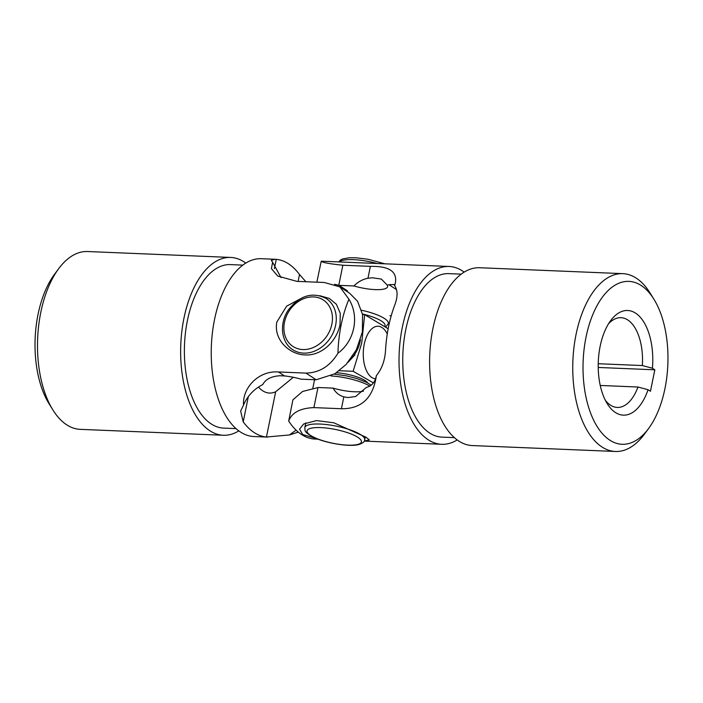 <?xml version="1.0" encoding="UTF-8"?>
<svg xmlns="http://www.w3.org/2000/svg" width="703" height="703" viewBox="0 0 703 703"><rect width="100%" height="100%" fill="white"/><g stroke="black" fill="none" stroke-linecap="round" stroke-linejoin="round"><path stroke-width="1.05" d="M648.588 428.531L644.326 434.287A88.991 46.257 -87.6 0 1 615.45 451.475L472.302 445.561A88.991 46.257 -87.6 0 1 432.907 328.547A88.991 46.257 -87.6 0 1 479.657 267.738L622.796 273.652A88.991 46.257 -87.6 0 1 650.161 293.169L653.931 299.25A81.522 42.373 92.4 0 0 586.038 337.089A81.522 42.373 92.4 0 0 598.534 428.672A81.522 42.373 92.4 0 0 648.588 428.531A81.522 42.373 92.4 0 0 664.95 388.566A81.522 42.373 92.4 0 0 653.931 299.25M615.45 451.475A88.991 46.257 -87.6 0 1 576.056 334.47A88.991 46.257 -87.6 0 1 622.796 273.652M454.428 437.644L442.011 437.134A81.82 42.532 -87.6 0 1 405.789 329.549A81.82 42.532 -87.6 0 1 448.769 273.634L461.186 274.144M363.486 391.14A25.053 6.327 11.5 0 1 354.374 391.773A25.053 6.327 11.5 0 1 333.16 388.126A25.413 20.739 -56.9 0 0 343.837 396.835L347.941 397.564L355.621 396.51L366.448 387.327A59.72 15.071 11.5 0 0 368.196 386.861C372.511 385.165 375.226 381.413 376.36 375.622C373.144 397.933 361.5 408.97 341.412 408.742L313.889 407.599C300.146 408.179 291.754 412.679 288.696 421.106A88.991 46.257 92.4 0 0 315.067 439.059L318.072 439.182M375.156 289.61A25.053 6.327 -168.5 0 0 387.441 285.576A25.053 6.327 -168.5 0 0 387.23 285.163L381.369 279.073L372.309 277.764L367.959 278.265A25.413 20.739 -56.9 0 0 353.943 285.963A25.053 6.327 -168.5 0 0 375.156 289.61M364.251 441.089L369.33 439.902L365.929 437.187L333.82 422.793L316.499 420.587L303.74 423.935L299.54 429.129L302.721 434.568L316.658 438.637M387.23 285.163A59.72 15.071 -168.5 0 0 388.979 284.706L394.163 284.504L394.655 285.664C398.645 272.43 390.552 265.998 370.376 266.367L342.853 265.233C329.487 263.845 322.282 262.5 321.227 261.217A88.991 46.257 92.4 0 1 322.413 261.235L449.068 266.472A88.991 46.257 -87.6 0 1 464.156 272.114M394.655 285.664C397.819 290.286 397.863 296.728 394.787 304.997A88.991 46.257 92.4 0 0 388.557 326.719A88.991 46.257 92.4 0 0 385.525 350.525C384.857 360.657 381.799 369.022 376.36 375.622M457.222 439.92A88.991 46.257 -87.6 0 1 441.721 444.296A88.991 46.257 -87.6 0 1 402.327 327.282A88.991 46.257 -87.6 0 1 449.068 266.472M652.428 368.231L654.827 369.804L650.46 391.272L648.061 389.708A52.373 27.224 -87.6 0 1 607.225 403.671A52.373 27.224 -87.6 0 1 610.661 320.612A52.373 27.224 -87.6 0 1 640.424 317.422A52.373 27.224 -87.6 0 1 652.428 368.231L642.34 365.551L598.227 363.723M654.827 369.804L598.218 367.458M333.16 388.126L318.248 387.502L302.562 391.474L292.896 399.849L288.696 421.106M347.475 290.849L339.031 285.348L353.943 285.963M389.972 315.709L391.219 315.761M334.549 284.293L339.031 285.348M321.227 261.217L316.842 282.184M642.34 365.551A44.913 23.348 92.4 0 0 620.977 317.686A44.913 23.348 92.4 0 0 608.517 323.793M605.353 400.323A44.913 23.348 92.4 0 0 617.269 407.432A44.913 23.348 92.4 0 0 637.972 387.019L600.248 385.464M637.972 387.019L648.061 389.708M387.256 333.995A26.336 13.691 92.4 0 0 364.233 344.242A26.336 13.691 92.4 0 0 375.455 378.838M373.398 382.88L353.134 371.289L361.72 343.09L364.655 314.663L362.581 314.575M353.134 371.289L339.294 370.718M364.655 314.663L388.161 328.732M245.769 263.08A88.991 46.257 92.4 0 0 244.169 261.973A88.991 46.257 92.4 0 0 230.681 257.439A88.991 46.257 92.4 0 0 181.857 331.183A88.991 46.257 92.4 0 0 209.837 430.737A88.991 46.257 92.4 0 0 223.334 435.262A88.991 46.257 92.4 0 0 238.835 430.886M230.681 257.439L87.541 251.525A88.991 46.257 92.4 0 0 58.657 268.713A88.991 46.257 92.4 0 0 52.822 409.831A88.991 46.257 92.4 0 0 66.697 424.814A88.991 46.257 92.4 0 0 80.186 429.348L223.334 435.262M242.799 265.119L230.382 264.6A81.82 42.532 92.4 0 0 185.495 332.405A81.82 42.532 92.4 0 0 211.225 423.935A81.82 42.532 92.4 0 0 223.624 428.109L236.041 428.619M281.059 277.632L272.606 262.219L271.437 268.651L277.755 276.068L296.851 281.358L324.373 282.492L339.883 286.886L349.716 293.292L357.581 301.297L362.581 314.61L362.379 332.027L356.289 349.936L346.157 364.444L334.883 373.776L316.174 379.778L301.025 379.172A25.413 6.415 -168.5 0 0 284.487 375.929L279.803 375.745C271.147 376.36 265.462 379.312 262.755 384.611A25.053 20.449 123.1 0 1 263.581 383.153M303.248 297.29L286.631 306.156L276.815 322.097C273.344 340.182 290.198 354.822 305.19 354.91C320.375 355.982 336.227 342.73 340.032 324.707L340.252 313.23L336.368 304.267L329.276 298.415L319.724 295.682M298.318 432.117L289.469 434.955L266.446 437.02A88.991 46.257 -87.6 0 1 254.187 432.565A88.991 46.257 -87.6 0 1 243.203 421.853L240.637 411.053L243.554 405.007C246.902 397.133 252.315 390.877 259.794 386.219A59.72 48.744 123.1 0 1 262.755 384.611L263.124 383.9M272.606 262.219L271.296 260.356L275.11 259.275L261.27 258.704A88.991 46.257 92.4 0 0 212.447 332.449A88.991 46.257 92.4 0 0 240.426 431.994A88.991 46.257 92.4 0 0 253.915 436.528L267.755 437.099M275.11 259.275L276.27 259.354A88.991 46.257 -87.6 0 1 288.52 263.81A88.991 46.257 -87.6 0 1 299.504 274.522L305.867 281.727M243.554 405.007C242.263 388.223 258.273 370.455 278.414 371.966L305.946 373.1C319.338 372.836 330.006 366.21 337.95 353.222A88.991 46.257 -87.6 0 1 348.934 299.241C359.593 316.473 354.707 340.867 337.95 353.222M296.077 430.122L289.469 434.955M339.883 286.886L348.934 299.241M388.399 323.406L389.242 323.529M293.344 377.291L275.655 391.756A44.913 23.348 -87.6 0 1 269.504 393.065A44.913 23.348 -87.6 0 1 258.467 387.019M52.822 409.831L49.052 403.75A81.522 42.373 -87.6 0 1 54.395 274.469L58.657 268.713M343.837 396.835L341.412 408.742M317.967 387.546L313.889 407.599M396.518 289.627L388.979 284.706M370.376 266.367L367.959 278.265M342.853 265.233L338.776 285.286M336.509 372.731A22.751 5.747 11.5 0 1 367.678 382.907M299.504 274.522L298.107 281.411M276.27 259.354L274.381 268.616M284.487 375.929L278.414 371.966M316.174 379.778L305.946 373.1M275.655 391.756L266.446 437.02M248.317 396.729L243.203 421.853M364.725 439.788A30.563 7.715 -168.5 0 0 343.486 427.828A30.563 7.715 -168.5 0 0 309.021 424.77A30.563 7.715 -168.5 0 0 304.821 427.6C305.418 430.605 303.011 431.334 312.976 437.002C324.874 443.048 349.347 447.196 358.829 444.533C362.924 443.145 364.892 441.563 364.725 439.788L365.332 436.8M357.599 444.472A27.742 7.004 -168.5 0 0 348.187 432.899A27.742 7.004 -168.5 0 0 310.849 428.268A27.742 7.004 -168.5 0 0 320.269 439.85A27.742 7.004 -168.5 0 0 357.599 444.472M369.901 386.14A30.563 7.715 -168.5 0 0 330.955 375.947M329.918 338.53A30.563 24.948 -56.9 0 0 326.236 298.529C312.633 291.675 300.119 295.322 288.713 309.461C278.968 322.976 280.919 342.484 292.835 349.734A30.563 24.948 -56.9 0 0 329.918 338.53M326.675 336.306A27.742 22.645 -56.9 0 0 323.898 300.383A27.742 22.645 -56.9 0 0 289.671 310.172A27.742 22.645 -56.9 0 0 292.448 346.096A27.742 22.645 -56.9 0 0 326.675 336.306M349.839 360.094A30.563 24.948 -56.9 0 0 354.497 354.567A30.563 24.948 -56.9 0 0 360.481 339.742M339.057 261.929A30.563 7.715 11.5 0 1 367.441 261.296A30.563 7.715 11.5 0 1 377.151 263.493M361.588 310.243A30.563 7.715 11.5 0 1 388.372 323.556L385.868 326.948M362.467 313.977A27.742 7.004 11.5 0 1 384.857 326.21M364.919 441.124L441.721 444.296M334.276 374.145L346.228 375.85L356.649 378.478L366.254 382.177L371.263 385.209M314.557 379.725L312.782 388.469M305.779 422.863L304.821 427.6M354.945 354.83L347.976 362.397M384.91 263.818L368.021 259.258L356.052 257.781L349.444 257.746L342.677 258.915L340.445 260.048L338.741 261.911"/></g></svg>
